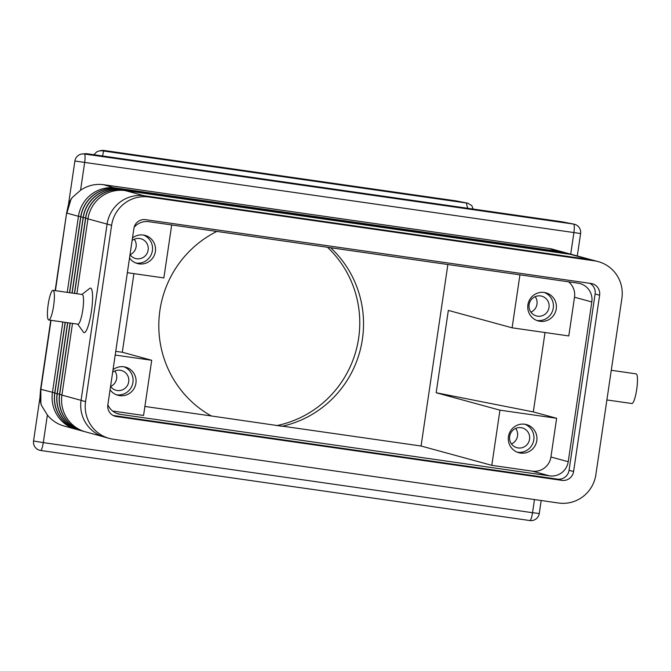 <?xml version="1.0" encoding="UTF-8"?>
<svg xmlns="http://www.w3.org/2000/svg" width="671" height="671" viewBox="0 0 671 671"><rect width="100%" height="100%" fill="white"/><g stroke="black" fill="none" stroke-linecap="round" stroke-linejoin="round"><path stroke-width="1.01" d="M53.026 290.325L82.181 294.502A14.988 2.785 98.2 0 1 82.768 310.077A14.988 2.785 98.2 0 1 77.937 324.177L48.782 320A14.988 2.785 98.2 0 1 48.195 304.424A14.988 2.785 98.2 0 1 53.026 290.325A14.988 2.785 98.2 0 1 53.613 305.901A14.988 2.785 98.2 0 1 48.782 320M81.921 294.46L89.696 288.421A22.479 4.177 98.2 0 1 91.407 311.495A22.479 4.177 98.2 0 1 83.43 332.12L77.668 324.135M611.281 370.291L636.116 373.856A14.988 2.785 98.2 0 1 636.704 389.432A14.988 2.785 98.2 0 1 631.864 403.523L606.903 399.95M50.761 320.277L40.579 389.239L39.807 399.446L41.602 405.661L47.373 415.005A33.307 32.72 105.3 0 0 64.089 426.018L76.058 429.281A33.307 32.72 105.3 0 0 77.19 429.566M55.433 290.669L66.605 213.009L68.811 202.835L72.342 197.45L80.562 190.262L84.638 162.642A8.329 1.552 -81.8 0 0 85.058 156.695A8.329 1.552 -81.8 0 0 84.345 153.994A8.329 8.304 -100.1 0 0 78.18 155.538M573.982 224.148L561.828 221.757L86.324 153.642L81.669 154.028A8.329 8.329 0 0 0 74.892 161.015L580.608 233.525A8.329 8.329 0 0 0 573.982 224.148A8.329 7.524 101.2 0 0 573.588 224.08A8.329 1.552 98.2 0 1 574.292 226.781A8.329 1.552 98.2 0 1 573.873 232.72L570.711 254.166M102.537 155.966L103.611 151.034L102.135 150.816L104.097 150.472A8.329 1.552 -81.8 0 0 104.055 150.463A8.329 1.552 -81.8 0 0 104.022 150.455M93.948 154.733L96.641 151.94L99.467 150.858L102.135 150.816M473.114 209.05L471.856 205.687L467.687 203.187L466.27 202.986L467.695 208.27M529.109 304.634A10.241 10.057 -74.7 0 1 541.765 296.179A10.241 10.057 -74.7 0 1 549.021 307.486A10.241 10.057 -74.7 0 1 536.372 315.932A10.241 10.057 -74.7 0 1 529.109 304.634M535.164 296.674A10.241 10.057 -74.7 0 1 530.929 312.158M527.901 304.852A14.569 14.309 -74.7 0 1 545.917 292.824A14.569 14.309 -74.7 0 1 556.251 308.912A14.569 14.309 -74.7 0 1 538.234 320.939A14.569 14.309 -74.7 0 1 527.901 304.852M544.391 292.497A14.569 14.309 -74.7 0 1 536.758 320.444M112.644 372.304A10.241 10.057 -74.7 0 1 128.698 381.816A10.241 10.057 -74.7 0 1 110.564 386.429M114.833 371.004A10.241 10.057 -74.7 0 1 110.606 386.488M113.022 369.746A14.569 14.309 -74.7 0 1 135.919 383.242A14.569 14.309 -74.7 0 1 110.069 389.759M124.06 366.827A14.569 14.309 -74.7 0 1 116.427 394.774M509.65 436.393A10.241 10.057 -74.7 0 1 522.306 427.939A10.241 10.057 -74.7 0 1 529.57 439.245A10.241 10.057 -74.7 0 1 516.913 447.691A10.241 10.057 -74.7 0 1 509.65 436.393M515.705 428.425A10.241 10.057 -74.7 0 1 511.478 443.917M508.45 436.611A14.569 14.309 -74.7 0 1 526.458 424.584A14.569 14.309 -74.7 0 1 536.792 440.671A14.569 14.309 -74.7 0 1 518.784 452.699A14.569 14.309 -74.7 0 1 508.45 436.611M524.932 424.257A14.569 14.309 -74.7 0 1 517.299 452.204M132.103 240.545A10.241 10.057 -74.7 0 1 148.148 250.057A10.241 10.057 -74.7 0 1 130.015 254.67M134.292 239.245A10.241 10.057 -74.7 0 1 130.057 254.728M132.481 237.987A14.569 14.309 -74.7 0 1 155.378 251.482A14.569 14.309 -74.7 0 1 129.528 258M143.519 235.068A14.569 14.309 -74.7 0 1 135.886 263.015M276.628 425.624A104.08 102.235 105.3 0 0 358.641 338.201A104.08 102.235 105.3 0 0 327.482 247.272M330.627 247.725A104.08 102.235 -74.7 0 1 362.407 339.224A104.08 102.235 -74.7 0 1 282.575 426.177L421.061 446.014L447.867 264.517M144.894 406.458L211.315 415.97A104.08 102.235 -74.7 0 1 159.941 310.22A104.08 102.235 -74.7 0 1 216.867 231.428M211.315 415.97L282.239 426.261M280.805 426.144A103.661 101.824 105.3 0 0 281.409 426.01L282.575 426.177M281.409 426.01L282.164 426.219A103.661 101.824 105.3 0 1 281.979 426.253M134.15 227.243A16.649 16.356 -74.7 0 1 148.836 221.682L578.058 283.17A16.649 16.356 -74.7 0 1 591.822 301.958L568.228 461.715A16.649 16.356 -74.7 0 1 549.599 475.865L120.386 414.376A16.649 16.356 -74.7 0 1 107.846 404.798M556.636 418.285L499.945 410.166L491.801 465.338L532.296 471.143A16.649 16.356 105.3 0 0 550.925 456.993L556.636 418.285L533.311 411.91L436.175 392.745L448.337 310.396L512.107 327.817L568.798 335.936L574.51 297.228A16.649 16.356 105.3 0 0 568.513 281.803M499.945 410.166L436.175 392.745M545.028 332.531L533.311 411.91M133.915 273.634L122.307 352.241L151.713 360.277L115.194 355.051M122.307 352.241L115.731 351.403M127.356 272.694L163.875 277.928L171.701 224.961M519.933 274.842L512.107 327.817M491.801 465.338L421.061 446.014M112.619 411.021L143.569 415.45L151.713 360.277M566.165 252.933A33.307 32.72 105.3 0 0 565.041 252.606A33.307 32.72 105.3 0 0 561.132 251.793L115.714 187.989A33.307 32.72 105.3 0 0 78.457 216.288L66.882 213.126L71.168 198.733M40.856 404.051L40.856 389.348L51.046 320.319M565.041 252.606L553.08 249.335A33.307 32.72 105.3 0 0 549.163 248.522L103.753 184.718A33.307 32.72 105.3 0 0 80.562 190.262M62.848 322.013L52.439 392.51A33.307 32.72 105.3 0 0 76.058 429.281M78.39 429.918A33.307 32.72 -74.7 0 1 78.314 429.901A33.307 32.72 -74.7 0 1 54.695 393.131L65.146 322.34M65.297 322.365L54.846 393.172A33.307 32.72 105.3 0 0 78.465 429.943A33.307 32.72 105.3 0 0 79.597 430.228M80.797 430.581A33.307 32.72 -74.7 0 1 80.721 430.556A33.307 32.72 -74.7 0 1 57.102 393.785L67.603 322.692M67.754 322.717L57.253 393.827A33.307 32.72 105.3 0 0 80.872 430.597A33.307 32.72 105.3 0 0 82.005 430.883M83.204 431.235A33.307 32.72 -74.7 0 1 83.129 431.218A33.307 32.72 -74.7 0 1 59.509 394.447L70.052 323.045M70.203 323.07L59.66 394.489A33.307 32.72 105.3 0 0 83.279 431.252A33.307 32.72 105.3 0 0 84.412 431.545M103.024 436.653L85.536 431.872A33.307 32.72 -74.7 0 1 61.917 395.102L72.51 323.397M76.888 293.739L87.943 218.872A33.307 32.72 -74.7 0 1 125.2 190.581L570.61 254.384A33.307 32.72 -74.7 0 1 574.527 255.198L592.082 259.987M573.386 254.905A33.307 32.72 105.3 0 0 572.271 254.577A33.307 32.72 105.3 0 0 568.354 253.764L122.944 189.96A33.307 32.72 105.3 0 0 85.687 218.26L74.59 293.412M74.431 293.395L85.536 218.218A33.307 32.72 -74.7 0 1 122.793 189.918L568.203 253.722A33.307 32.72 -74.7 0 1 572.12 254.535A33.307 32.72 -74.7 0 1 572.195 254.561M570.979 254.25A33.307 32.72 105.3 0 0 569.855 253.923A33.307 32.72 105.3 0 0 565.947 253.11L120.537 189.306A33.307 32.72 105.3 0 0 83.279 217.605L72.132 293.059M71.982 293.042L83.129 217.563A33.307 32.72 -74.7 0 1 120.386 189.264L565.796 253.068A33.307 32.72 -74.7 0 1 569.713 253.881A33.307 32.72 -74.7 0 1 569.78 253.898M568.572 253.588A33.307 32.72 105.3 0 0 567.448 253.261A33.307 32.72 105.3 0 0 563.539 252.447L118.121 188.643A33.307 32.72 105.3 0 0 80.864 216.943L69.683 292.707M69.524 292.69L80.713 216.901A33.307 32.72 -74.7 0 1 117.979 188.601L563.388 252.413A33.307 32.72 -74.7 0 1 567.297 253.219A33.307 32.72 -74.7 0 1 567.372 253.244M80.755 216.658L78.457 216.288L67.226 292.355M103.611 151.034L466.27 202.986M598.28 261.631L593.76 260.398A33.307 32.72 105.3 0 0 589.851 259.593L144.357 195.773A33.307 32.72 105.3 0 0 107.1 224.072L81.065 400.377A33.307 32.72 105.3 0 0 104.676 437.148L109.197 438.381A33.307 32.72 105.3 0 0 113.105 439.195L558.599 503.015A33.307 32.72 105.3 0 0 595.856 474.716L621.891 298.402A33.307 32.72 105.3 0 0 598.28 261.631A33.307 32.72 105.3 0 0 594.363 260.826L148.87 197.006A33.307 32.72 105.3 0 0 111.612 225.305L85.578 401.61A33.307 32.72 105.3 0 0 109.197 438.381M107.846 404.806L133.881 228.492A10.409 10.224 -74.7 0 1 145.523 219.652L591.017 283.472A10.409 10.224 -74.7 0 1 599.622 295.215L573.588 471.52A10.409 10.224 -74.7 0 1 561.946 480.369L116.452 416.548A10.409 10.224 -74.7 0 1 107.846 404.806M113.198 415.492L557.433 479.136A10.409 10.224 105.3 0 0 569.075 470.287L595.11 293.982A10.409 10.224 105.3 0 0 589.759 283.288M40.57 450.451A8.329 1.552 -81.8 0 0 40.604 450.459L529.847 520.545A8.329 8.329 0 0 0 539.258 513.516L532.531 512.711A8.329 1.552 98.2 0 1 531.231 518.415A8.329 1.552 98.2 0 1 529.847 520.545A8.329 1.552 98.2 0 1 529.805 520.537L40.646 450.459M40.604 450.459A8.329 1.552 -81.8 0 0 41.988 448.329A8.329 1.552 -81.8 0 0 43.296 442.625L33.55 440.998A8.329 8.329 0 0 0 40.604 450.459M561.828 221.757L573.588 224.08L84.345 153.994L86.324 153.642M99.467 150.858L101.413 150.505A8.329 8.304 79.9 0 1 104.097 150.472L456.012 200.881A8.329 7.524 -78.8 0 1 456.406 200.948L468.081 203.254M455.936 200.872A8.329 1.552 98.2 0 1 455.978 200.872A8.329 1.552 98.2 0 1 456.012 200.881L467.687 203.187M40.579 389.239L54.728 392.887M568.228 461.715L550.925 456.993M591.822 301.958L574.51 297.228M120.386 414.376L116.536 413.328M549.599 475.865L532.296 471.143M115.731 188.358L103.753 184.718M57.136 393.55L54.695 393.131M59.543 394.204L57.102 393.785M61.95 394.858L59.509 394.447M81.065 400.335L61.917 395.102M107.092 224.106L87.943 218.872M87.976 218.637L85.536 218.218M85.569 217.974L83.129 217.563M83.162 217.32L80.713 216.901M534.468 499.551L532.531 512.711L43.296 442.625L47.373 415.005M561.141 252.086L549.163 248.522M118.138 189.021L117.979 188.601M122.952 190.338L122.793 189.918M589.482 259.534L570.61 254.384M144.072 195.731L125.2 190.581M116.452 416.548L114.045 415.894M561.946 480.369L557.433 479.136M573.588 471.52L569.075 470.287M599.622 295.215L595.11 293.982M594.363 260.826L589.851 259.593M148.87 197.006L144.357 195.773M111.612 225.305L107.1 224.072M85.578 401.61L81.065 400.377M539.258 513.516L541.178 500.516M39.807 398.624L33.55 440.998M577.295 255.953L580.608 233.525M74.892 161.015L68.618 203.498M101.413 150.505A8.329 8.329 0 0 1 104.055 150.463L455.978 200.872A8.329 8.329 0 0 1 456.406 200.948M66.605 213.009L55.139 290.627"/></g></svg>
